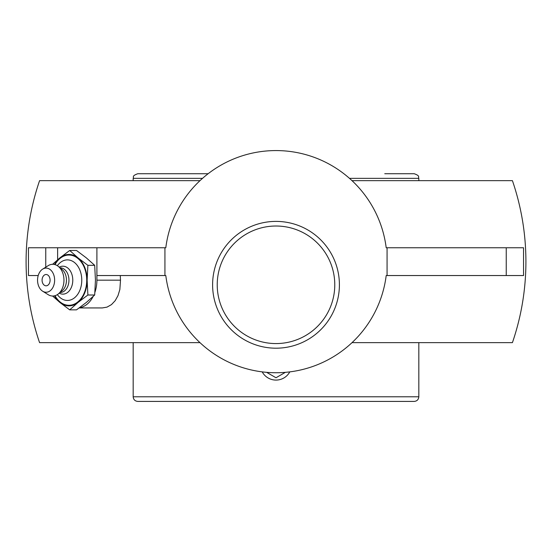 <?xml version="1.0" encoding="UTF-8"?>
<svg xmlns="http://www.w3.org/2000/svg" width="552" height="552" viewBox="0 0 552 552"><rect width="100%" height="100%" fill="white"/><g stroke="black" fill="none" stroke-linecap="round" stroke-linejoin="round"><path stroke-width="0.83" d="M217.226 284.791A58.774 58.774 0 0 1 276 226.016A58.774 58.774 0 0 1 334.774 284.791A58.774 58.774 0 0 1 276 343.572A58.774 58.774 0 0 1 217.226 284.791A58.774 58.774 0 0 0 276 343.572A58.774 58.774 0 0 0 334.774 284.791A58.774 58.774 0 0 0 276 226.016A58.774 58.774 0 0 0 217.226 284.791M339.404 284.791A63.404 63.404 0 0 0 244.301 229.887A63.404 63.404 0 0 0 244.301 339.701A63.404 63.404 0 0 0 339.404 284.791M387.069 275.538L387.069 247.772L523.551 247.772L523.551 275.538L386.2 275.538A111.069 111.069 0 0 1 165.8 275.538L96.91 275.538L96.897 247.772L96.897 280.168A27.766 19.637 90 0 1 94.93 292.277M57.629 259.757L57.629 247.772L165.8 247.772A111.069 111.069 0 0 1 386.2 247.772L387.069 247.772M164.931 247.772L164.931 275.538M120.288 275.538A248.365 175.619 90 0 0 120.502 280.168L119.86 289.483L117.99 295.644L115.175 300.695L111.463 304.621L107.026 307.119L102.341 307.933L79.191 307.933M93.15 296.479A27.766 19.637 90 0 1 79.426 307.768M199.99 342.64L39.578 342.64A249.911 249.911 0 0 1 39.578 180.663L199.99 180.663M352.01 180.663L512.422 180.663A249.911 249.911 0 0 1 512.422 342.64L352.01 342.64M38.212 275.538L28.449 275.538L28.449 247.772L57.629 247.772M46.092 274.51A5.658 4.002 90 0 1 50.032 279.188A5.658 4.002 90 0 1 47.451 285.481A5.658 4.002 90 0 1 42.621 282.976A7.486 7.486 0 0 1 42.621 277.352A5.658 4.002 90 0 1 46.092 274.51M57.367 265.705A20.279 14.338 90 0 1 72.968 261.462A20.279 14.338 90 0 1 81.772 280.168A20.279 14.338 90 0 1 72.968 298.873A20.279 14.338 90 0 1 57.367 294.623M54.993 264.615A25.13 17.767 90 0 1 74.768 256.425A25.13 17.767 90 0 1 86.719 280.168A25.13 17.767 90 0 1 74.768 303.904A25.13 17.767 90 0 1 54.993 295.713M59.278 267.175A13.966 9.874 90 0 1 72.781 280.168A13.966 9.874 90 0 1 59.278 293.153M60.064 267.823L60.223 267.823A12.344 8.729 90 0 1 68.952 280.168A12.344 8.729 90 0 1 60.223 292.505L60.064 292.505M42.642 269.128L48.21 265.65A15.87 11.219 90 0 1 58.353 266.423L62.093 269.473A12.344 8.729 90 0 1 66.454 280.168A12.344 8.729 90 0 1 62.093 290.856L58.353 293.905A15.87 11.219 90 0 1 48.21 294.678L42.642 291.208A12.068 8.535 90 0 1 37.557 280.168A12.068 8.535 90 0 1 42.642 269.128A12.068 8.535 90 0 1 54.627 280.168A12.068 8.535 90 0 1 42.642 291.208M58.353 266.423A15.87 11.219 90 0 1 63.963 280.168A15.87 11.219 90 0 1 58.353 293.905M69.704 250.47L76.507 250.47L86.353 257.894L94.689 265.319L95.448 280.168L94.689 295.01L87.885 295.01L87.133 280.168L87.885 265.319L78.039 257.894L69.704 250.47L59.857 257.894L52.592 264.298M94.689 265.319L87.885 265.319M52.592 296.031L59.857 302.434L69.704 309.858L78.039 302.434L87.885 295.01M94.689 295.01L86.353 302.434L76.507 309.858L69.704 309.858M54.531 264.498A25.716 18.181 90 0 1 59.857 257.894A25.716 18.181 90 0 1 78.039 257.894A25.716 18.181 90 0 1 87.133 280.168A25.716 18.181 90 0 1 78.039 302.434A25.716 18.181 90 0 1 59.857 302.434A25.716 18.181 90 0 1 54.531 295.831M384.758 173.721L414.193 173.721C420.624 176.005 417.885 176.964 418.823 178.351L418.823 180.663M208.138 173.721L137.807 173.721C131.376 176.005 134.115 176.964 133.177 178.351L202.536 178.351M276 401.421L414.193 401.421C417.008 401.145 418.547 399.6 418.823 396.791L133.177 396.791C133.453 399.6 134.992 401.145 137.807 401.421L384.758 401.421M289.8 371.862A15.691 15.691 0 0 1 262.2 371.862M276 377.754L285.405 372.324L276 377.754L266.595 372.324M120.502 280.168L96.897 280.168M45.761 267.175L45.761 247.772M506.239 275.538L506.239 247.772M349.464 178.351L418.823 178.351M133.177 178.351L133.177 180.663M133.177 342.64L133.177 396.791M418.823 342.64L418.823 396.791"/></g></svg>

